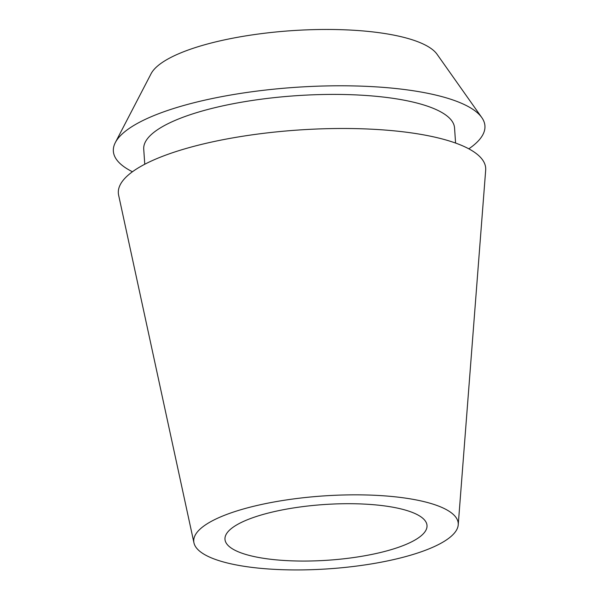 <?xml version="1.0" encoding="UTF-8"?>
<svg xmlns="http://www.w3.org/2000/svg" width="599" height="599" viewBox="0 0 599 599"><rect width="100%" height="100%" fill="white"/><g stroke="black" fill="none" stroke-linecap="round" stroke-linejoin="round"><path stroke-width="0.9" d="M266.495 513.523A101.253 27.906 176.1 0 0 224.977 539.272A101.253 27.906 176.1 0 0 281.036 560.26A101.253 27.906 176.1 0 0 385.486 551.245A101.253 27.906 176.1 0 0 427.012 525.495A101.253 27.906 176.1 0 0 370.953 504.508A101.253 27.906 176.1 0 0 266.495 513.523M481.791 117.569L437.06 54.269A145.34 40.058 176.1 0 0 209.111 43.562A145.34 40.058 176.1 0 0 151.06 73.767L115.345 142.547A186.214 51.327 -3.9 0 1 189.718 103.852A186.214 51.327 -3.9 0 1 481.791 117.569A186.214 51.327 -3.9 0 1 468.815 148.829M132.439 171.756A186.214 51.327 -3.9 0 1 115.345 142.547M455.584 143.064L454.551 127.939A155.77 42.933 176.1 0 0 368.31 95.645A155.77 42.933 176.1 0 0 207.613 109.527A155.77 42.933 176.1 0 0 143.73 149.129L144.763 164.253M458.228 524.844L485.677 170.168A184.095 50.743 176.1 0 0 387.059 130.208A184.095 50.743 176.1 0 0 193.836 146.351A184.095 50.743 176.1 0 0 118.632 195.192L193.956 542.859A132.551 36.539 -3.9 0 1 248.106 507.697A132.551 36.539 -3.9 0 1 387.231 496.077A132.551 36.539 -3.9 0 1 458.228 524.844A132.551 36.539 -3.9 0 1 403.883 557.07A132.551 36.539 -3.9 0 1 269.535 569.05A132.551 36.539 -3.9 0 1 193.956 542.859"/></g></svg>
